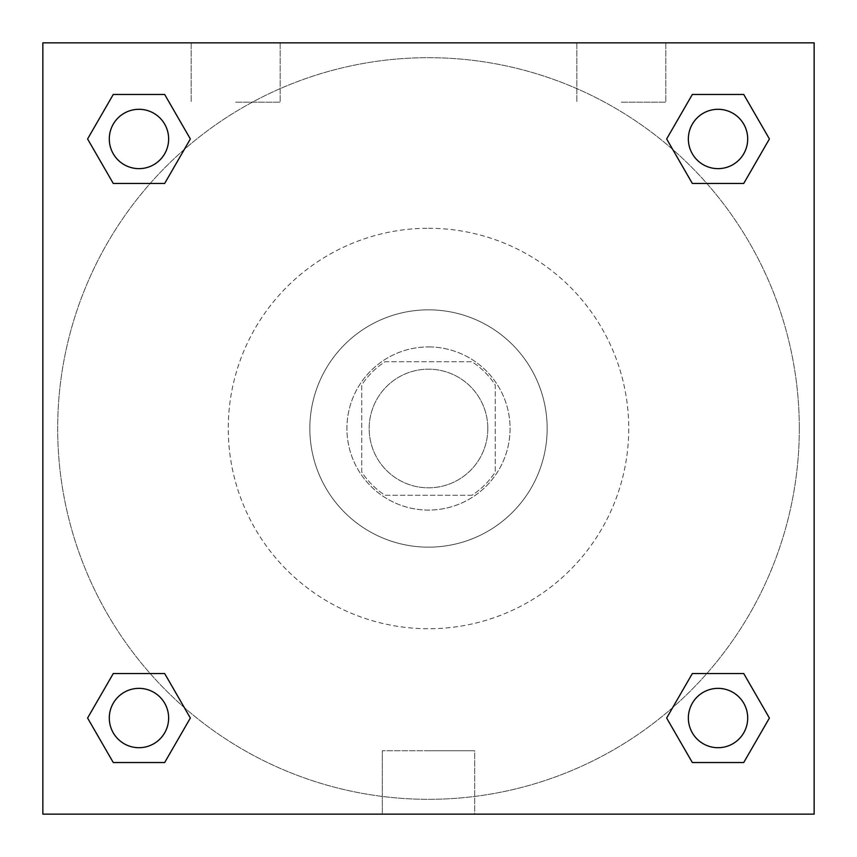 <?xml version="1.0" encoding="UTF-8"?>
<svg xmlns="http://www.w3.org/2000/svg" width="857" height="857" viewBox="0 0 857 857"><rect width="100%" height="100%" fill="white"/><g stroke="black" fill="none" stroke-linecap="round" stroke-linejoin="round"><path stroke-width="0.64" stroke-dasharray="4.29 3.21" d="M487.826 428.5A59.326 59.326 0 0 0 398.837 377.123A59.326 59.326 0 0 0 398.837 479.877A59.326 59.326 0 0 0 487.826 428.5A59.326 59.326 0 0 0 398.837 377.123A59.326 59.326 0 0 0 398.837 479.877A59.326 59.326 0 0 0 487.826 428.5M472.014 495.25L384.986 495.25A79.68 79.68 0 0 1 361.75 472.014L361.75 384.986A79.68 79.68 0 0 1 384.986 361.75L472.014 361.75A79.68 79.68 0 0 1 495.25 384.986L495.25 472.014A79.68 79.68 0 0 1 472.014 495.25L384.986 495.25A79.68 79.68 0 0 1 361.75 472.014L361.75 384.986A79.68 79.68 0 0 1 384.986 361.75L472.014 361.75A79.68 79.68 0 0 1 495.25 384.986L495.25 472.014A79.68 79.68 0 0 1 472.014 495.25M428.5 346.924A81.576 81.576 0 0 1 499.149 469.293A81.576 81.576 0 0 1 357.851 469.293A81.576 81.576 0 0 1 428.5 346.924A81.576 81.576 0 0 0 346.924 428.5A81.576 81.576 0 0 0 428.5 510.076A81.576 81.576 0 0 0 510.076 428.5A81.576 81.576 0 0 0 428.5 346.924M428.5 309.838A118.662 118.662 0 0 1 531.265 487.826A118.662 118.662 0 0 1 325.735 487.826A118.662 118.662 0 0 1 428.5 309.838A118.662 118.662 0 0 1 531.265 487.826A118.662 118.662 0 0 1 325.735 487.826A118.662 118.662 0 0 1 428.5 309.838M428.5 228.262A200.238 200.238 0 0 1 601.914 528.619A200.238 200.238 0 0 1 255.086 528.619A200.238 200.238 0 0 1 428.5 228.262A200.238 200.238 0 0 0 228.262 428.5A200.238 200.238 0 0 0 428.5 628.738A200.238 200.238 0 0 0 628.738 428.5A200.238 200.238 0 0 0 428.5 228.262M42.85 42.85L814.15 42.85L814.15 814.15L42.85 814.15L42.85 42.85L814.15 42.85L814.15 814.15L42.85 814.15L42.85 42.85L814.15 42.85L814.15 814.15L42.85 814.15L42.85 42.85M692.338 183.462L666.65 138.963L692.338 183.462L666.65 138.963L692.338 183.462L666.65 138.963L692.338 94.463L743.726 94.463L769.415 138.963L743.726 183.462L706.821 183.462M150.179 183.462L113.274 183.462L87.585 138.963L113.274 183.462L150.179 183.462L113.274 183.462L87.585 138.963L113.274 94.463L164.662 94.463L190.35 138.963L164.662 183.462L190.35 138.963L164.662 94.463L190.35 138.963L164.662 183.462M164.662 673.538L190.35 718.037L164.662 673.538L190.35 718.037L164.662 762.537L190.35 718.037L164.662 673.538L190.35 718.037L164.662 762.537L113.274 762.537L87.585 718.037L113.274 673.538L150.179 673.538M706.821 673.538L743.726 673.538L769.415 718.037L743.726 762.537L769.415 718.037L743.726 673.538L706.821 673.538L743.726 673.538L769.415 718.037L743.726 762.537L692.338 762.537L666.65 718.037L692.338 673.538L666.65 718.037L692.338 762.537L666.65 718.037L692.338 673.538L666.65 718.037L692.338 762.537L666.65 718.037M42.85 469.293L42.85 387.707L42.861 469.293M428.5 814.15L382.318 814.15L428.5 814.15M428.5 750.786L474.682 750.786L428.5 750.786M814.15 387.707L814.15 469.293L814.139 387.707M235.675 42.85L280.175 42.85L235.675 42.85M621.325 42.85L576.825 42.85L621.325 42.85M235.675 102.176L280.175 102.176L235.675 102.176M621.325 102.176L665.825 102.176L621.325 102.176M688.364 718.037A29.663 29.663 0 0 0 732.864 743.726A29.663 29.663 0 0 0 732.864 692.338A29.663 29.663 0 0 0 688.364 718.037A29.663 29.663 0 0 1 732.864 692.338A29.663 29.663 0 0 1 732.864 743.726A29.663 29.663 0 0 1 688.364 718.037M168.636 138.963A29.663 29.663 0 0 0 124.136 113.274A29.663 29.663 0 0 0 124.136 164.662A29.663 29.663 0 0 0 168.636 138.963A29.663 29.663 0 0 0 124.136 113.274A29.663 29.663 0 0 0 124.136 164.662A29.663 29.663 0 0 0 168.636 138.963A29.663 29.663 0 0 0 124.136 113.274A29.663 29.663 0 0 0 124.136 164.662A29.663 29.663 0 0 0 168.636 138.963A29.663 29.663 0 0 0 124.136 113.274A29.663 29.663 0 0 0 124.136 164.662A29.663 29.663 0 0 0 168.636 138.963A29.663 29.663 0 0 0 124.136 113.274A29.663 29.663 0 0 0 124.136 164.662A29.663 29.663 0 0 0 168.636 138.963M747.7 138.963A29.663 29.663 0 0 0 703.201 113.274A29.663 29.663 0 0 0 703.201 164.662A29.663 29.663 0 0 0 747.7 138.963A29.663 29.663 0 0 0 703.201 113.274A29.663 29.663 0 0 0 703.201 164.662A29.663 29.663 0 0 0 747.7 138.963A29.663 29.663 0 0 0 703.201 113.274A29.663 29.663 0 0 0 703.201 164.662A29.663 29.663 0 0 0 747.7 138.963A29.663 29.663 0 0 0 703.201 113.274A29.663 29.663 0 0 0 703.201 164.662A29.663 29.663 0 0 0 747.7 138.963A29.663 29.663 0 0 0 703.201 113.274A29.663 29.663 0 0 0 703.201 164.662A29.663 29.663 0 0 0 747.7 138.963M168.636 718.037A29.663 29.663 0 0 0 124.136 692.338A29.663 29.663 0 0 0 124.136 743.726A29.663 29.663 0 0 0 168.636 718.037A29.663 29.663 0 0 0 124.136 692.338A29.663 29.663 0 0 0 124.136 743.726A29.663 29.663 0 0 0 168.636 718.037A29.663 29.663 0 0 0 124.136 692.338A29.663 29.663 0 0 0 124.136 743.726A29.663 29.663 0 0 0 168.636 718.037A29.663 29.663 0 0 0 124.136 692.338A29.663 29.663 0 0 0 124.136 743.726A29.663 29.663 0 0 0 168.636 718.037A29.663 29.663 0 0 0 124.136 692.338A29.663 29.663 0 0 0 124.136 743.726A29.663 29.663 0 0 0 168.636 718.037M799.313 428.5A370.813 370.813 0 0 0 243.088 107.361A370.813 370.813 0 0 0 243.088 749.639A370.813 370.813 0 0 0 799.313 428.5A370.813 370.813 0 0 0 243.088 107.361A370.813 370.813 0 0 0 243.088 749.639A370.813 370.813 0 0 0 799.313 428.5M87.585 718.037L113.274 762.537L164.662 762.537L190.35 718.037L164.662 762.537L113.274 762.537L87.585 718.037L113.274 762.537L87.585 718.037L113.274 673.538M666.65 138.963L692.338 94.463L666.65 138.963L692.338 94.463L743.726 94.463L769.415 138.963L743.726 94.463L769.415 138.963L743.726 183.462M474.682 814.15L382.318 814.15L474.682 814.15L474.682 750.786L382.318 750.786L474.682 750.786L474.682 814.15M747.7 718.037A29.663 29.663 0 0 0 703.201 692.338A29.663 29.663 0 0 0 703.201 743.726A29.663 29.663 0 0 0 747.7 718.037A29.663 29.663 0 0 0 703.201 692.338A29.663 29.663 0 0 0 703.201 743.726A29.663 29.663 0 0 0 747.7 718.037A29.663 29.663 0 0 0 703.201 692.338A29.663 29.663 0 0 0 703.201 743.726A29.663 29.663 0 0 0 747.7 718.037M87.585 138.963L113.274 183.462L87.585 138.963L113.274 94.463L164.662 94.463L190.35 138.963L164.662 94.463L113.274 94.463L87.585 138.963L113.274 94.463M743.726 673.538L769.415 718.037L743.726 762.537L692.338 762.537L743.726 762.537L769.415 718.037L743.726 673.538M692.338 94.463L743.726 94.463L769.415 138.963M382.318 814.15L382.318 750.786L382.318 814.15M191.175 42.85L191.175 102.176L191.175 42.85M280.175 42.85L280.175 102.176L280.175 42.85M576.825 42.85L576.825 102.176L576.825 42.85M665.825 42.85L665.825 102.176L665.825 42.85"/><path stroke-width="1.29" d="M743.726 183.462L692.338 183.462L743.726 183.462L769.415 138.963L743.726 183.462L692.338 183.462L666.65 138.963L692.338 94.463L666.65 138.963M113.274 94.463L164.662 94.463L113.274 94.463L164.662 94.463L190.35 138.963L164.662 183.462L113.274 183.462L164.662 183.462L113.274 183.462L87.585 138.963L113.274 94.463L87.585 138.963M113.274 673.538L164.662 673.538L113.274 673.538L87.585 718.037L113.274 673.538L164.662 673.538L190.35 718.037L164.662 762.537L113.274 762.537L164.662 762.537L113.274 762.537L87.585 718.037M706.821 673.538L692.338 673.538L706.821 673.538L692.338 673.538L666.65 718.037L692.338 673.538L743.726 673.538L692.338 673.538L743.726 673.538L769.415 718.037L743.726 762.537L692.338 762.537L743.726 762.537L692.338 762.537L666.65 718.037M814.15 42.85L42.85 42.85L42.85 814.15L814.15 814.15L814.15 42.85M692.338 94.463L743.726 94.463L692.338 94.463L743.726 94.463L769.415 138.963M747.7 718.037A29.663 29.663 0 0 0 703.201 692.338A29.663 29.663 0 0 0 703.201 743.726A29.663 29.663 0 0 0 747.7 718.037M168.636 718.037A29.663 29.663 0 0 0 124.136 692.338A29.663 29.663 0 0 0 124.136 743.726A29.663 29.663 0 0 0 168.636 718.037M747.7 138.963A29.663 29.663 0 0 0 703.201 113.274A29.663 29.663 0 0 0 703.201 164.662A29.663 29.663 0 0 0 747.7 138.963M168.636 138.963A29.663 29.663 0 0 0 124.136 113.274A29.663 29.663 0 0 0 124.136 164.662A29.663 29.663 0 0 0 168.636 138.963M150.179 673.538L164.662 673.538M706.821 183.462L692.338 183.462M164.662 183.462L150.179 183.462"/></g></svg>
